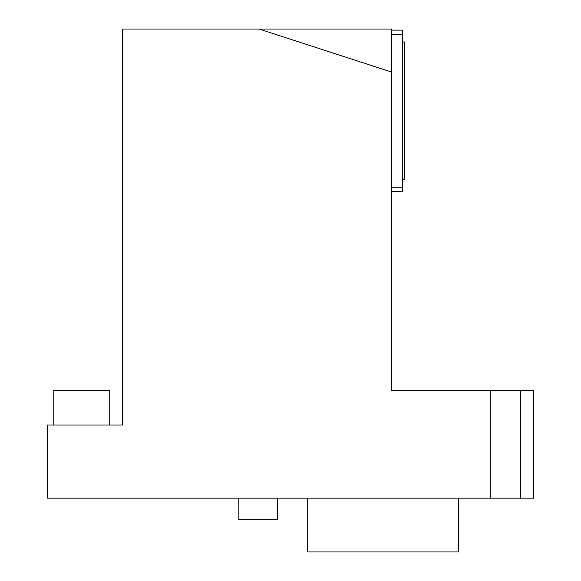 <?xml version="1.0" encoding="UTF-8"?>
<svg xmlns="http://www.w3.org/2000/svg" width="581" height="581" viewBox="0 0 581 581"><rect width="100%" height="100%" fill="white"/><g stroke="black" fill="none" stroke-linecap="round" stroke-linejoin="round"><path stroke-width="0.87" d="M391.638 191.512L402.379 191.512L402.379 30.125L391.638 30.125M402.379 187.213L391.638 187.213M402.379 34.432L391.638 34.432M109.744 424.994L109.744 390.563L53.793 390.563L53.793 424.994M238.856 498.157L238.856 519.675L277.587 519.675L277.587 498.157M307.712 498.157L307.712 551.95L458.344 551.95L458.344 498.157M391.638 72.088L391.638 29.05L259.184 29.05L391.638 72.088L391.638 390.563L490.19 390.563L490.19 498.157L533.656 498.157L533.656 390.563L490.19 390.563M259.184 29.05L122.656 29.05L122.656 424.994L47.344 424.994L47.344 498.157L490.19 498.157M520.75 390.563L520.75 498.157M402.379 41.963L404.529 41.963L404.529 179.682L402.379 179.682"/></g></svg>
